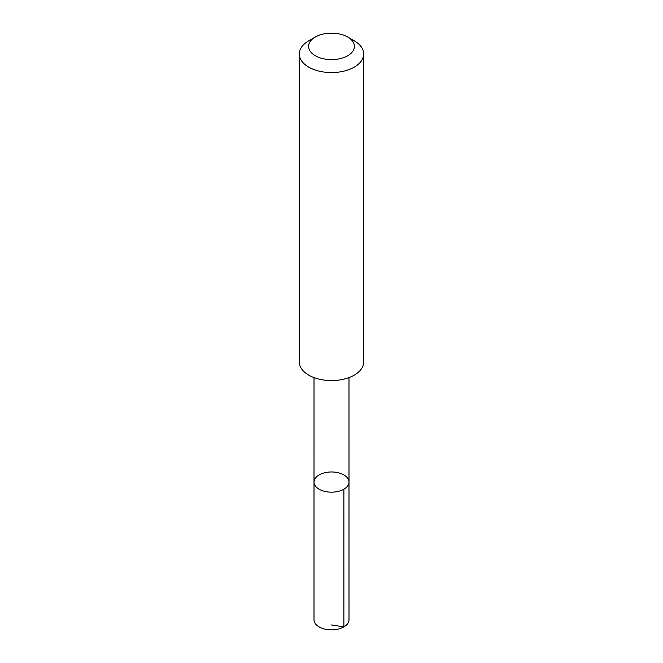 <?xml version="1.0" encoding="UTF-8"?>
<svg xmlns="http://www.w3.org/2000/svg" width="663" height="663" viewBox="0 0 663 663"><rect width="100%" height="100%" fill="white"/><g stroke="black" fill="none" stroke-linecap="round" stroke-linejoin="round"><path stroke-width="0.99" d="M330.696 471.973A17.495 10.102 180 0 1 348.995 482.067A17.495 10.102 180 0 1 331.5 492.17A17.495 10.102 180 0 1 314.005 482.067A17.495 10.102 180 0 1 330.696 471.973M313.997 619.756A17.503 10.102 0 0 0 332.304 629.85A17.503 10.102 0 0 0 349.003 619.756L348.995 482.067A17.495 10.102 180 0 1 331.5 492.17A17.495 10.102 180 0 1 314.005 482.067L313.997 619.756M315.298 37.029L308.726 40.824A32.214 18.597 0 0 0 299.286 53.968L299.286 361.965A32.214 18.597 0 0 0 332.975 380.545A32.214 18.597 0 0 0 363.714 361.965L363.714 53.968A32.214 18.597 0 0 0 354.274 40.824L347.702 37.029A22.915 13.227 0 0 0 315.298 37.029A22.915 13.227 0 0 0 310.541 51.722A22.915 13.227 0 0 0 332.553 59.595A22.915 13.227 0 0 0 352.865 51.159A22.915 13.227 0 0 0 347.702 37.029M299.286 53.968A32.214 18.597 0 0 0 332.975 72.549A32.214 18.597 0 0 0 363.714 53.968M331.5 624.96L343.873 626.9L343.873 489.211M314.013 377.579L314.005 482.067M348.987 377.579L348.995 482.067"/></g></svg>
